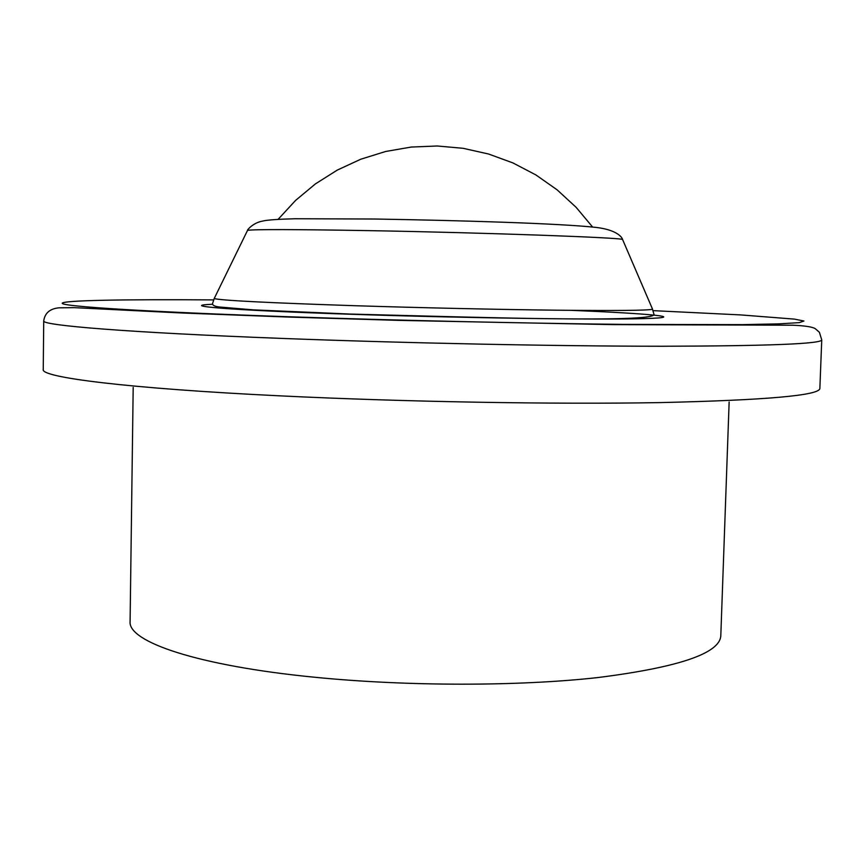 <?xml version="1.0" encoding="UTF-8"?>
<svg xmlns="http://www.w3.org/2000/svg" width="865" height="865" viewBox="0 0 865 865"><rect width="100%" height="100%" fill="white"/><g stroke="black" fill="none" stroke-linecap="round" stroke-linejoin="round"><path stroke-width="1.3" d="M622.746 239.886L622.573 239.486C620.8 237.583 485.146 232.685 368.793 230.631C295.311 229.376 254.894 229.268 247.563 230.328L247.379 230.717M652.34 308.729L654.027 314.514C652.924 322.85 484.768 317.585 350.422 314.06L253.294 309.865L219.342 306.999C214.888 306.459 212.606 305.367 212.498 303.723L214.196 298.566L247.563 230.328C246.73 230.436 253.131 222.575 262.744 221.062C267.112 219.959 277.881 219.191 295.084 218.748L374.545 219.018C459.229 220.434 559.774 223.386 596.201 227.43C616.248 229.787 621.913 236.848 622.573 239.486L652.578 309.27C647.863 310.481 615.999 310.784 556.995 310.2C499.137 309.54 420.801 307.81 354.628 305.702C267.869 302.815 221.062 300.436 214.196 298.566L214.455 298.025M571.624 310.351C649.529 313.573 690.065 317.26 644.901 318.59C601.045 319.974 463.586 318.061 349.709 314.222C229.949 310.254 176.72 305.734 212.563 304.264M652.978 310.632L740.667 314.914L794.492 319.12L803.942 321.012L799.292 322.623L779.095 323.867L742.602 324.635L623.222 324.386C523.563 323.283 397.878 320.439 290.024 316.795C147.18 311.897 63.934 306.502 62.258 303.41C60.636 300.296 125.684 299.268 213.72 299.896M281.276 338.388C127.555 332.549 40.969 325.294 43.726 320.883C44.872 313.022 49.986 308.664 59.058 307.81L74.303 307.659L182.58 313.022L288.802 317.077L398.992 320.385L613.101 324.624L792.827 325.208C805.088 325.759 812.57 326.927 815.273 328.689L819.404 332.301L821.75 339.891C821.534 343.859 768.25 345.978 661.898 346.249C556.152 346.205 404.636 343.124 281.276 338.388M821.75 339.891L819.858 388.461C819.512 395.446 766.239 400.149 660.038 402.593C554.454 404.485 403.274 401.879 280.195 395.856C126.841 388.439 40.46 377.302 43.25 369.485L43.726 320.883M729.141 401.987L720.794 635.97C719.464 653.464 678.571 667.326 598.104 677.533C518.632 686.432 406.918 686.453 314.417 677.219C197.361 665.747 127.825 641.722 130.096 621.535L133.188 387.423M592.601 227.019L576.079 207.276L557.082 189.803L535.9 174.935L512.923 162.923L488.53 154.002L463.153 148.315L437.247 145.99L411.253 147.05L385.628 151.483L360.835 159.203L337.296 170.081L315.411 183.899L295.581 200.421L278.119 219.332"/></g></svg>
